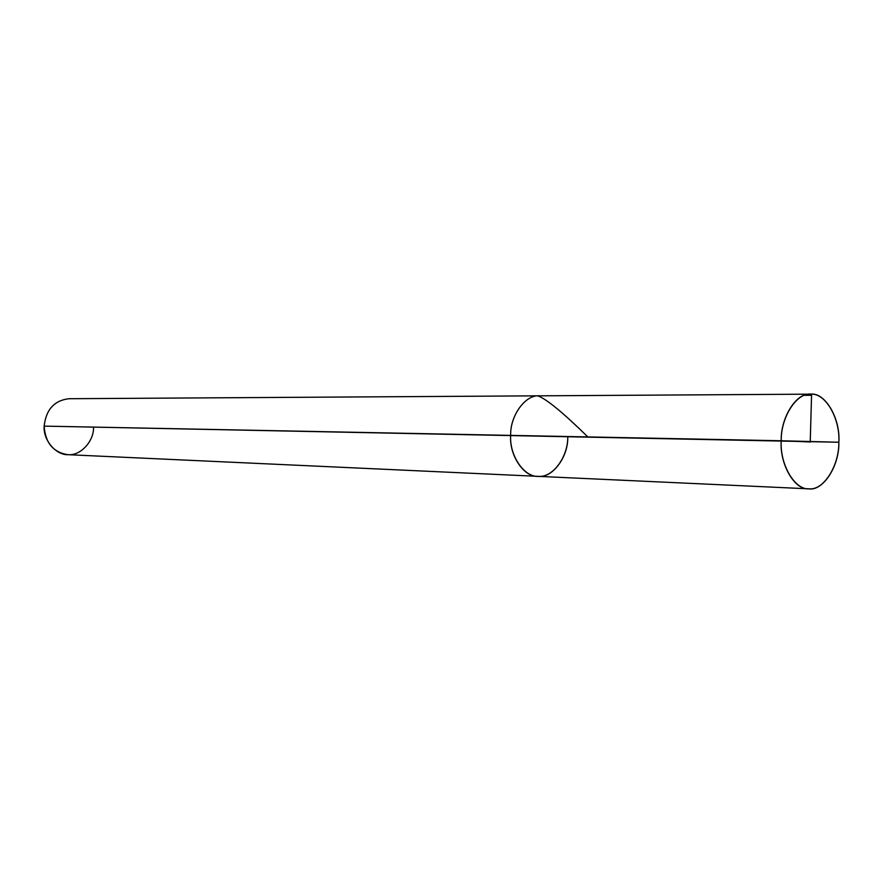 <?xml version="1.0" encoding="UTF-8"?>
<svg xmlns="http://www.w3.org/2000/svg" width="883" height="883" viewBox="0 0 883 883"><rect width="100%" height="100%" fill="white"/><g stroke="black" fill="none" stroke-linecap="round" stroke-linejoin="round"><path stroke-width="1.32" d="M808.629 488.818C823.022 491.489 839.556 465.816 838.85 442.24C839.258 465.319 823.828 490.242 809.49 488.84C795.119 490.54 779.722 464.822 781.212 440.76C779.546 464.083 794.457 490.087 808.629 488.818L67.715 454.679C53.135 452.262 45.287 442.736 44.15 426.114L510.672 435.385C509.083 455.153 523.84 477.317 537.879 476.345C523.84 477.317 509.083 455.153 510.672 435.385C509.27 455.783 524.502 477.703 538.729 476.367C552.935 477.659 568.222 456.511 567.747 436.798C568.222 456.511 552.935 477.659 538.729 476.367C524.502 477.703 509.27 455.783 510.672 435.385C509.988 415.672 525.54 394.326 539.48 395.827C525.54 394.326 509.988 415.672 510.672 435.385L781.212 440.76C780.793 416.633 797.305 391.754 811.576 394.182C825.969 393.52 840.285 419.193 838.85 442.24L44.15 426.114C46.015 409.668 54.238 400.529 68.83 398.719L810.517 394.16C796.444 392.361 780.583 417.516 781.212 440.76L838.85 442.24C840.616 418.575 825.053 392.041 810.517 394.16M537.879 476.345C552.129 478.718 568.52 456.93 567.747 436.798M44.15 426.114C43.013 440.209 56.137 455.496 68.455 454.69C80.739 455.727 94.006 441.07 93.532 427.295M810.517 441.986L781.212 440.76M810.252 441.5L811.554 395.264L804.203 395.341M587.824 436.919C562.913 412.482 546.257 398.818 537.868 395.904"/></g></svg>
